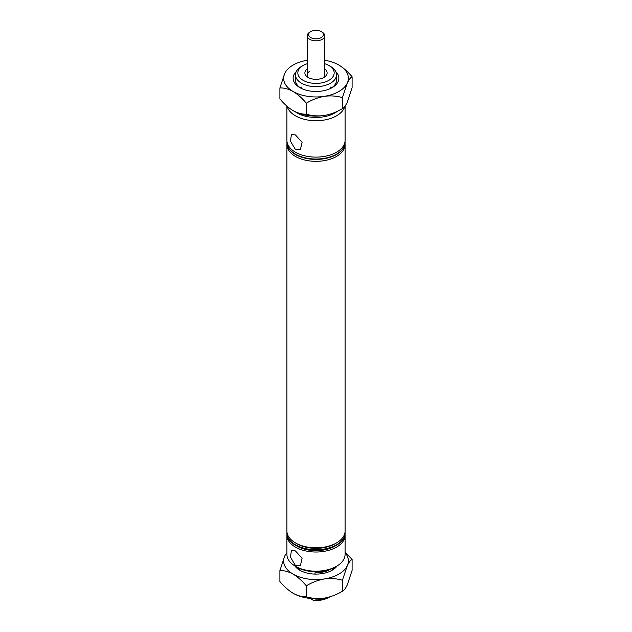 <?xml version="1.0" encoding="UTF-8"?>
<svg xmlns="http://www.w3.org/2000/svg" width="632" height="632" viewBox="0 0 632 632"><rect width="100%" height="100%" fill="white"/><g stroke="black" fill="none" stroke-linecap="round" stroke-linejoin="round"><path stroke-width="0.95" d="M315.273 574.093L314.744 573.003L315.961 572.75A20.524 11.85 0 0 0 330.512 569.282A20.524 11.85 0 0 0 330.552 569.25M314.744 573.003L315.961 572.75L315.961 571.739M295.436 134.964L291.463 134.237L290.451 141.189L295.436 149.515L300.382 149.673L302.096 142.326L295.436 134.964M295.436 550.938L291.463 550.219L290.451 557.163L295.436 565.498L300.382 565.656L302.096 558.301L295.436 550.938M334.905 567.22L336.564 566.264L334.905 567.22A26.742 15.437 180 0 1 297.095 567.22L295.436 566.264A29.088 16.795 0 0 0 336.564 566.264L336.564 566.264A29.088 16.795 0 0 0 345.088 554.39L345.088 535.233A29.088 16.795 0 0 0 345.04 534.277M286.96 534.277A29.088 16.795 0 0 0 286.912 535.233L286.912 554.39A29.088 16.795 0 0 0 295.436 566.264M295.294 111.785A26.742 15.437 0 0 0 334.905 112.938A26.742 15.437 0 0 0 337.456 111.232M344.732 106.539A29.088 16.795 180 0 1 336.564 115.814A29.088 16.795 180 0 1 306.86 119.875A29.088 16.795 180 0 1 287.22 106.381M307.231 63.721A18.178 10.499 0 0 0 303.147 65.491L303.147 65.491A18.178 10.499 0 0 0 303.147 80.335A18.178 10.499 0 0 0 328.853 80.335A18.178 10.499 0 0 0 328.853 65.491A18.178 10.499 0 0 0 324.769 63.721M301.488 66.447L303.147 65.491L301.488 66.447A20.524 11.85 180 0 0 295.476 74.829L295.476 80.185A20.524 11.85 0 0 0 300.706 88.085M328.853 65.491L330.512 66.447A20.524 11.85 180 0 1 336.524 74.829A20.524 11.85 180 0 1 330.512 83.203A20.524 11.85 180 0 1 308.147 85.77A20.524 11.85 180 0 1 295.476 74.829M324.769 68.967A11.115 6.423 180 0 1 323.861 77.452L323.861 77.452A11.115 6.423 180 0 1 308.139 77.452A11.115 6.423 180 0 1 307.231 68.967M322.936 77.926A8.769 5.064 0 0 0 324.769 74.829L324.769 35.755A8.769 5.064 180 0 1 322.202 39.334A8.769 5.064 180 0 1 312.643 40.432A8.769 5.064 180 0 1 307.231 35.755A8.769 5.064 180 0 1 309.798 32.177L310.794 31.6A7.363 4.25 0 0 0 310.794 37.612A7.363 4.25 0 0 0 321.206 37.612A7.363 4.25 0 0 0 321.206 31.6A7.363 4.25 0 0 0 310.794 31.6L309.798 32.177M331.294 570.712A20.524 11.85 0 0 0 335.15 567.078A20.524 11.85 0 0 1 331.294 570.712M286.912 535.233A29.088 16.795 0 0 0 304.869 550.749A29.088 16.795 0 0 0 336.564 547.107A29.088 16.795 0 0 0 345.088 535.233M286.92 533.132A29.088 16.795 0 0 0 286.912 533.321A29.088 16.795 0 0 0 295.436 545.195L297.095 546.151A26.742 15.437 0 0 0 334.905 546.151L336.564 545.195A29.088 16.795 0 0 0 345.088 533.321A29.088 16.795 0 0 0 345.08 533.132M295.436 545.195A29.088 16.795 0 0 0 336.564 545.195L334.905 546.151M286.96 531.978A29.088 16.795 0 0 0 286.912 532.934A29.088 16.795 0 0 0 304.869 548.45A29.088 16.795 0 0 0 336.564 544.816A29.088 16.795 0 0 0 345.088 532.934A29.088 16.795 0 0 0 345.04 531.978M286.96 143.583A29.088 16.795 0 0 0 286.912 144.538L286.912 531.022A29.088 16.795 0 0 0 295.436 542.896L297.095 543.852A26.742 15.437 0 0 0 334.905 543.852L336.564 542.896A29.088 16.795 0 0 0 345.088 531.022L345.088 144.538A29.088 16.795 0 0 0 345.04 143.583M295.436 542.896A29.088 16.795 0 0 0 336.564 542.896L334.905 543.852M286.912 144.538A29.088 16.795 0 0 0 304.869 160.054A29.088 16.795 0 0 0 336.564 156.412A29.088 16.795 0 0 0 345.088 144.538M286.96 141.284A29.088 16.795 0 0 0 286.912 142.24A29.088 16.795 0 0 0 304.869 157.755A29.088 16.795 0 0 0 336.564 154.113A29.088 16.795 0 0 0 345.088 142.24A29.088 16.795 0 0 0 345.04 141.284M286.92 142.429A29.088 16.795 0 0 0 286.912 142.627A29.088 16.795 0 0 0 304.869 158.134A29.088 16.795 0 0 0 336.564 154.5A29.088 16.795 0 0 0 345.088 142.627A29.088 16.795 0 0 0 345.08 142.429M286.912 106.113L286.912 140.328A29.088 16.795 0 0 0 304.869 155.835A29.088 16.795 0 0 0 336.564 152.201A29.088 16.795 0 0 0 345.088 140.328L345.088 106.081M309.988 598.417L313.433 600.4L315.961 599.942L315.961 598.741M309.798 71.242A8.769 5.064 0 0 0 307.231 74.829A8.769 5.064 0 0 0 309.064 77.926M329.857 596.853L328.853 597.43A18.178 10.499 180 0 1 313.433 600.4M315.961 599.942A20.524 11.85 0 0 0 329.786 596.877M321.206 31.6L322.202 32.177A8.769 5.064 180 0 1 324.769 35.755M300.342 87.848A20.524 11.85 180 0 1 301.488 87.129M335.766 71.629A22.87 13.201 180 0 1 332.171 87.611A22.87 13.201 180 0 1 299.829 87.611L299.829 87.611A22.87 13.201 180 0 1 296.234 71.629M306.322 103.206C311.947 99.777 317.967 97.486 324.374 96.325C330.718 95.503 336.738 95.93 342.425 97.62L347.268 83.108C348.967 79.608 350.578 77.491 352.103 76.78L352.103 87.753L347.268 102.265C345.57 105.765 343.958 107.875 342.425 108.593C336.809 112.022 330.789 114.313 324.374 115.474C318.038 116.304 312.018 115.869 306.322 114.179C302.191 114.353 297.783 113.168 293.114 110.64C288.437 107.78 284.037 103.869 279.897 98.924L279.897 87.951C284.037 87.777 288.437 88.954 293.114 91.49C297.783 94.35 302.191 98.26 306.322 103.206L306.322 114.179M342.425 97.62L342.425 108.593M352.103 76.78C347.963 71.827 343.563 67.924 338.886 65.056A32.366 18.691 0 0 0 324.769 60.285M307.231 60.285A32.366 18.691 0 0 0 284.732 73.438L279.897 87.951M284.732 73.438A32.366 18.691 0 0 0 293.114 91.49A32.366 18.691 0 0 0 324.374 96.325A32.366 18.691 0 0 0 347.268 83.108A32.366 18.691 0 0 0 338.886 65.056M293.114 110.64A32.366 18.691 0 0 0 324.374 115.474M331.294 88.085A20.524 11.85 0 0 0 336.524 80.185L336.524 74.829M330.512 87.129A20.524 11.85 180 0 1 331.658 87.848M337.156 565.909A22.87 13.201 180 0 1 332.171 570.238A22.87 13.201 180 0 1 299.829 570.238L299.829 570.238A22.87 13.201 180 0 1 294.844 565.909M296.85 567.078A20.524 11.85 0 0 0 300.706 570.712M306.322 585.832C311.947 582.404 317.967 580.113 324.374 578.952C330.718 578.13 336.738 578.557 342.425 580.247L347.268 565.735C348.967 562.235 350.578 560.118 352.103 559.407L352.103 570.38L347.268 584.884C345.57 588.392 343.958 590.501 342.425 591.22C336.809 594.649 330.789 596.94 324.374 598.101C318.038 598.931 312.018 598.496 306.322 596.806C302.191 596.979 297.783 595.794 293.114 593.266C288.437 590.407 284.037 586.496 279.897 581.551L279.897 570.57C284.037 570.404 288.437 571.581 293.114 574.117C297.783 576.976 302.191 580.887 306.322 585.832L306.322 596.806M342.425 580.247L342.425 591.22M352.103 559.407L345.088 552.218M286.912 552.7A32.366 18.691 0 0 0 284.732 556.065L279.897 570.57M284.732 556.065A32.366 18.691 0 0 0 293.114 574.117A32.366 18.691 0 0 0 324.374 578.952A32.366 18.691 0 0 0 347.268 565.735A32.366 18.691 0 0 0 345.088 552.7M293.114 593.266A32.366 18.691 0 0 0 324.374 598.101M307.231 74.829L307.231 35.755"/></g></svg>
